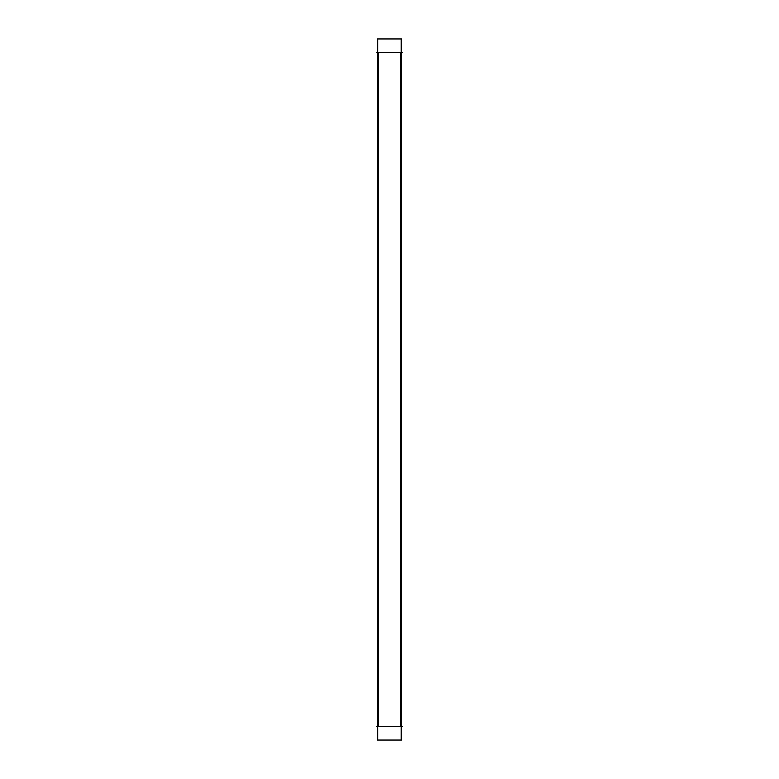 <?xml version="1.0" encoding="UTF-8"?>
<svg xmlns="http://www.w3.org/2000/svg" width="779" height="779" viewBox="0 0 779 779"><rect width="100%" height="100%" fill="white"/><g stroke="black" fill="none" stroke-linecap="round" stroke-linejoin="round"><path stroke-width="1.17" d="M378.088 38.95L377.328 38.95L377.328 740.05L378.088 740.05M379.373 726.564L376.559 726.564M377.669 38.95L379.315 38.95M377.669 740.05L379.315 740.05M379.373 52.436L376.559 52.436M400.825 726.564L378.127 726.564M401.195 38.95L401.195 740.05L377.747 740.05L377.747 38.95L401.195 38.95M400.825 52.436L378.127 52.436M399.617 52.436L402.353 52.436M399.637 38.95L401.584 38.95L401.584 740.05L399.637 740.05M399.617 726.564L402.353 726.564M400.854 38.95L401.613 38.95L401.613 740.05L400.854 740.05M378.555 726.564L378.555 52.436L378.555 726.564M400.387 726.564L400.387 52.436L400.387 726.564M377.367 726.564L377.367 52.436M401.584 726.564L401.584 52.436M377.367 38.95L377.367 740.05M401.584 38.95L401.584 740.05"/></g></svg>
